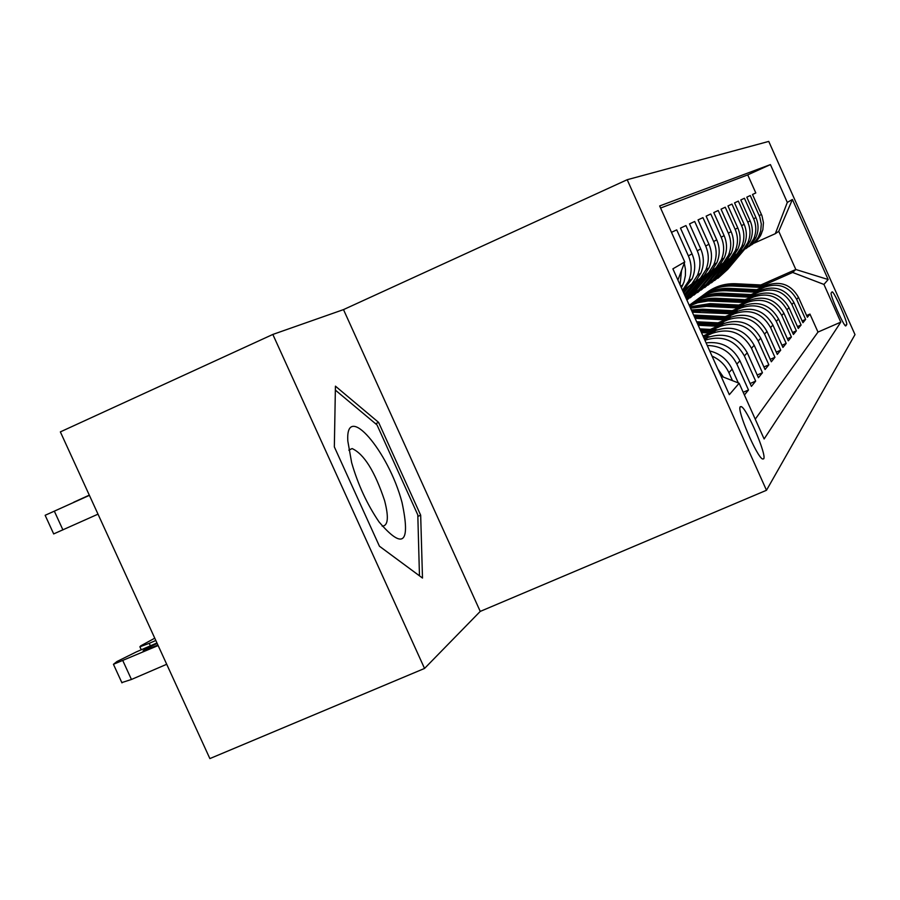 <?xml version="1.0" encoding="UTF-8"?>
<svg xmlns="http://www.w3.org/2000/svg" width="900" height="900" viewBox="0 0 900 900"><rect width="100%" height="100%" fill="white"/><g stroke="black" fill="none" stroke-linecap="round" stroke-linejoin="round"><path stroke-width="1.35" d="M763.661 458.854C767.115 455.445 746.798 408.15 741.229 406.609L740.284 406.733C736.447 409.23 756.877 457.178 762.581 459.011L763.661 458.854M343.496 309.611L272.835 334.44L60.356 431.887L209.869 758.587L424.541 668.441L480.24 611.404L766.485 490.275L627.188 179.719L343.496 309.611L480.24 611.404M766.485 490.275L855 334.609L768.746 141.412L627.188 179.719M744.413 395.01L748.485 389.981L743.186 392.276M707.265 345.488C720.832 345.735 730.699 351.923 736.864 364.061L739.924 360.754L751.41 386.381L755.663 381.116L750.127 383.524M704.903 340.223C722.183 334.868 735.345 340.099 744.379 355.928L747.259 352.8L758.419 377.707L762.446 372.746L757.215 375.019M705.071 336.499L712.62 333.18C729.585 327.656 742.534 332.674 751.477 348.244L754.2 345.296L765.056 369.517L768.859 364.815L763.909 366.975M713.025 329.569L720.371 326.329C736.886 320.951 749.498 325.834 758.183 340.976L760.77 338.186L771.334 361.766L774.934 357.311L770.254 359.348M720.574 322.988L727.706 319.849C743.805 314.595 756.079 319.343 764.55 334.091L767.002 331.436L777.285 354.42L780.705 350.19L776.261 352.125M727.74 316.744L734.67 313.695C750.364 308.565 762.334 313.189 770.58 327.566L772.909 325.046L782.933 347.434L786.184 343.418L781.954 345.262M734.535 310.815L741.285 307.845C756.596 302.839 768.274 307.339 776.317 321.356L778.534 318.96L788.31 340.808L791.404 336.971L787.376 338.738M741.004 305.179L747.585 302.276C762.536 297.382 773.933 301.77 781.774 315.45L783.877 313.166L793.418 334.485L796.365 330.84L792.54 332.516M747.169 299.801L753.581 296.978C768.184 292.185 779.31 296.471 786.971 309.825L788.974 307.654L798.289 328.466L801.101 324.99L797.445 326.588M753.053 294.683L759.308 291.915C773.572 287.235 784.44 291.42 791.921 304.459L793.845 302.389L802.935 322.729L805.624 319.41L796.658 299.34C789.345 286.594 778.714 282.51 764.764 287.089L758.666 289.789M802.136 320.94L805.624 319.41M660.589 208.035L747.731 174.881L755.809 192.949L752.501 194.49L761.962 215.741L763.447 222.683L762.84 229.759L760.534 235.71L756.742 240.851L751.725 244.789M748.856 246.645L754.245 242.606L758.317 237.229L760.68 231.131L761.299 223.987L759.791 216.99L750.251 195.536L746.798 197.156L755.91 217.553C758.711 224.156 758.734 230.76 755.989 237.364L751.871 243.787L745.988 248.625M742.984 250.56L749.317 245.599L753.716 238.838C756.495 232.166 756.472 225.506 753.637 218.846L744.435 198.259L740.812 199.946L750.15 220.826C753.019 227.576 753.041 234.338 750.229 241.099L746.01 247.68L739.969 252.63M736.819 254.666L743.332 249.581L747.855 242.651C750.69 235.811 750.668 228.994 747.776 222.176L738.349 201.105L734.546 202.871L744.109 224.257C747.045 231.165 747.079 238.095 744.199 245.014L739.867 251.775L733.669 256.838M730.361 258.975L737.055 253.755L741.701 246.634C744.604 239.648 744.581 232.65 741.611 225.675L731.959 204.086L727.976 205.942L737.775 227.857C740.779 234.945 740.812 242.032 737.865 249.12L733.421 256.061L727.054 261.259M723.577 263.498L730.474 258.142L735.244 250.83C738.214 243.664 738.191 236.498 735.154 229.343L725.242 207.214L721.058 209.171L731.115 231.638C734.197 238.905 734.231 246.172 731.216 253.44L726.649 260.561L720.101 265.894M716.445 268.245L723.544 262.755L728.46 255.229C731.509 247.882 731.464 240.536 728.347 233.201L718.2 210.51L713.79 212.569L724.106 235.609C727.268 243.067 727.312 250.526 724.219 257.985L719.516 265.309L712.778 270.776M708.93 273.251L716.254 267.615L721.316 259.864C724.433 252.326 724.399 244.8 721.204 237.263L710.775 213.975L706.129 216.146L716.726 239.805C719.977 247.455 720.011 255.105 716.85 262.766L712.012 270.293L705.071 275.918M701.01 278.528L708.559 272.734L713.79 264.746C716.985 257.017 716.951 249.278 713.655 241.549L702.945 217.631L698.051 219.915L708.941 244.226C712.283 252.09 712.327 259.954 709.076 267.806L704.092 275.569L696.938 281.34M692.64 284.096L700.447 278.145L705.836 269.91C709.133 261.956 709.076 254.014 705.701 246.06L694.688 221.479L689.512 223.898L700.706 248.895C704.149 256.972 704.194 265.061 700.864 273.139L695.722 281.137L688.342 287.077M683.798 289.991L691.875 283.86L697.444 275.355C700.819 267.188 700.762 259.009 697.286 250.841L685.957 225.562L680.479 228.116L692.01 253.834C695.543 262.159 695.599 270.472 692.168 278.775L682.751 290.824M682.481 290.228L688.556 281.126C692.021 272.722 691.965 264.308 688.387 255.893L676.721 229.871L671.479 232.324M747.259 352.8C738.18 336.971 725.006 331.864 707.771 337.466L704.34 338.974M754.2 345.296C745.369 329.895 732.555 324.934 715.77 330.401L703.012 336.015M760.77 338.186C752.175 323.19 739.699 318.364 723.352 323.696L710.347 329.423M767.002 331.436C758.621 316.845 746.471 312.142 730.541 317.34L718.031 322.853M772.909 325.046C764.752 310.815 752.895 306.236 737.359 311.31L725.31 316.62M778.534 318.96C770.569 305.077 759.004 300.623 743.85 305.584L732.24 310.702M783.877 313.166C776.115 299.621 764.82 295.279 750.015 300.127L738.821 305.066M788.974 307.654C781.391 294.424 770.366 290.183 755.899 294.919L745.087 299.7M793.845 302.389C786.431 289.463 775.654 285.322 761.512 289.957L751.061 294.581M832.028 291.915L831.206 292.939C829.429 293.794 843.604 326.115 845.707 325.98L846.675 324.72C848.284 323.516 834.278 291.69 832.219 291.859L832.028 291.915M721.024 376.178L739.136 383.243L764.123 438.975L840.78 322.144L823.939 284.434L792.641 272.452L764.021 285.109M739.136 383.243L729.326 394.673L672.885 268.841L684.754 261.945L659.655 205.954L770.423 164.599L787.309 202.421L792.405 199.474L828.158 279.529L823.939 284.434M755.246 419.175L817.988 332.077L809.944 314.077L807.379 317.25L798.491 297.36C791.246 284.726 780.705 280.676 766.879 285.221L756.754 289.699M791.921 304.459L801.101 324.99M786.971 309.825L796.365 330.84M781.774 315.45L791.404 336.971M776.317 321.356L786.184 343.418M770.58 327.566L780.705 350.19M764.55 334.091L774.934 357.311M758.183 340.976L768.859 364.815M751.477 348.244L762.446 372.746M744.379 355.928L755.663 381.116M736.864 364.061L748.485 389.981M738.304 382.916L732.139 369.169C727.526 359.572 720.056 353.509 709.729 350.978M712.035 356.119C719.73 359.539 725.344 365.062 728.899 372.679L732.465 380.644M792.641 272.452L795.814 269.494L778.759 231.322L775.316 233.685L787.309 202.421M760.86 284.963L795.814 269.494L828.158 279.529M754.2 243.124L775.316 233.685M272.835 334.44L424.541 668.441M806.614 315.529L809.944 314.077M817.988 332.077L840.78 322.144M747.731 174.881L770.423 164.599M739.924 360.754C732.668 347.085 721.395 341.123 706.095 342.877M681.413 287.843L684.067 281.812L685.384 275.67L685.462 269.37L684.293 263.171M681.525 270.506L680.062 284.827M723.42 377.111L717.806 369.011M684.754 261.945L677.914 280.058M778.759 231.322L792.405 199.474M379.44 546.233L422.494 578.059L420.671 515.194L378.608 422.404L335.43 386.156L334.339 446.884L379.44 546.233M375.593 423.754L378.608 422.404M417.836 516.42L420.671 515.194M766.811 285.244L735.66 283.736C724.894 283.343 715.207 286.324 706.59 292.669M761.839 287.449L732.701 286.031C721.327 285.626 711.191 288.9 702.293 295.841M764.944 286.076L734.535 284.602C723.836 284.209 714.184 287.145 705.577 293.4M704.565 294.142C713.239 287.752 722.992 284.76 733.826 285.154L763.751 286.605M741.173 251.888L725.827 270.686L714.645 280.496M744.075 249.93L727.717 269.359L743.13 250.481M717.874 278.303L727.717 269.359M742.354 251.055L725.827 270.686M402.019 502.447C388.586 451.069 345.184 400.466 347.827 441.113L351.641 462.668C357.986 484.616 367.121 504.36 379.024 521.899C403.088 550.069 410.76 543.589 402.019 502.447M382.174 526.163C388.114 525.881 388.924 517.376 384.604 500.659C374.85 471.397 364.027 454.039 352.136 448.571L348.84 450.191M335.351 390.094L377.01 424.924L417.803 514.901L419.468 575.809L379.429 546.199M761.58 289.924L729.675 288.371C718.661 287.966 708.75 291.015 699.952 297.506M756.383 292.23L726.57 290.767C714.938 290.351 704.565 293.704 695.452 300.825M759.623 290.801L728.505 289.271C717.548 288.866 707.681 291.87 698.895 298.271M697.826 299.048C706.691 292.511 716.67 289.44 727.762 289.856L758.374 291.353M756.113 294.829L723.409 293.22C712.136 292.804 702 295.92 693 302.558M750.656 297.236L720.169 295.729C708.683 295.301 698.377 298.496 689.242 305.303M754.054 295.74L722.183 294.165C710.977 293.749 700.886 296.82 691.898 303.368M690.784 304.178C699.851 297.484 710.055 294.345 721.406 294.772L752.749 296.314M750.386 299.959L716.85 298.305C706.905 297.889 697.714 300.262 689.288 305.415M744.671 302.49L708.143 300.96L697.714 302.738L689.512 305.921M748.226 300.915L709.695 299.363L700.099 301.039L689.355 305.561M689.411 305.674L699.84 301.511L709.099 299.97L746.854 301.522M744.39 305.348L709.965 303.626L689.929 306.832M738.383 307.991L706.399 306.382L690.525 308.16M742.117 306.349L708.615 304.673L690.131 307.282M690.278 307.609L707.76 305.325L740.678 306.979M735.232 255.847L719.539 275.074L708.064 285.142M738.248 253.834L721.519 273.69L737.235 254.441M711.439 282.836L721.519 273.69M736.526 254.903L719.539 275.074M729.023 259.988L712.969 279.675L701.168 290.002M732.161 257.906L715.039 278.224L731.07 258.581M704.711 287.595L715.039 278.224M730.429 258.941L712.969 279.675M722.543 264.296L706.072 284.49L693.945 295.099M725.783 262.159L708.244 282.971L724.613 262.912M697.646 292.579L708.244 282.971M723.926 263.306L706.072 284.49M715.77 268.785L698.85 289.541L686.914 300.105M719.111 266.614L701.123 287.944L717.84 267.446M690.255 297.799L701.123 287.944M717.109 267.885L698.85 289.541M738.101 310.995L702.742 309.218L691.324 309.949M731.779 313.774L692.336 312.221M735.705 312.041L701.336 310.309L691.684 310.748M691.931 311.287L700.436 311.006L734.186 312.716M708.694 273.442L686.734 299.711M712.136 271.26L693.653 293.175L710.741 272.205M686.869 300.026L693.653 293.175M709.954 272.678L691.256 294.851M731.509 316.935L693.607 315.034M724.826 319.86L695.092 318.341M728.966 318.037L694.159 316.271M694.519 317.07L727.369 318.735M701.179 278.438L685.71 297.428M704.824 276.109L686.149 298.418M702.428 277.729L685.946 297.956M686.092 298.294L703.283 277.189M724.567 323.19L696.623 321.761M717.514 326.261L698.197 325.271M721.867 324.349L697.219 323.077M697.59 323.921L720.191 325.091M693.169 283.815L684.428 294.559M697.095 281.25L685.08 296.01M694.519 283.028L684.675 295.121M684.832 295.47L695.452 282.42M717.278 329.782L699.817 328.882M709.808 333.022L701.482 332.595M714.398 330.998L700.436 330.277M700.841 331.166L712.631 331.785M684.72 289.485L683.066 291.532M688.883 286.762L683.752 293.062M686.183 288.608L683.325 292.118M683.494 292.489L687.217 287.91M709.594 336.735L703.192 336.409M706.511 338.029L703.856 337.882M155.812 640.485L149.243 643.331L150.379 645.817M154.766 638.19L140.648 645.896L139.894 646.796L149.243 643.331M89.336 495.214L73.71 502.234L89.302 495.146M158.13 645.548L113.445 664.301L116.966 661.523L136.271 651.938L156.949 642.971M166.703 664.279L131.445 679.466L121.826 682.582M157.162 643.444C147.791 647.752 143.1 650.273 143.1 650.992L157.916 645.075M89.404 495.349L45.146 515.295L89.392 495.338M53.685 533.914L98.01 514.159M704.835 340.065L707.771 337.466M712.62 333.18L715.77 330.401M720.371 326.329L723.352 323.696M727.706 319.849L730.541 317.34M734.67 313.695L737.359 311.31M741.285 307.845L743.85 305.584M747.585 302.276L750.015 300.127M753.581 296.978L755.899 294.919M759.308 291.915L761.512 289.957M764.764 287.089L766.879 285.221M759.251 215.662L761.423 214.425M688.387 255.893L692.01 253.834M697.286 250.841L700.706 248.895M705.701 246.06L708.941 244.226M713.655 241.549L716.726 239.805M721.204 237.263L724.106 235.609M728.347 233.201L731.115 231.638M735.154 229.343L737.775 227.857M741.611 225.675L744.109 224.257M747.776 222.176L750.15 220.826M753.637 218.846L755.91 217.553M796.658 299.34L798.491 297.36M728.899 372.679L732.139 369.169M845.066 325.418L846.675 324.72M734.535 284.602L735.66 283.736M732.701 286.031L733.826 285.154M728.505 289.271L729.675 288.371M726.57 290.767L727.762 289.856M722.183 294.165L723.409 293.22M720.169 295.729L721.406 294.772M715.567 299.295L716.85 298.305M713.441 300.926L714.746 299.925M708.615 304.673L709.965 303.626M706.399 306.382L707.76 305.325M701.336 310.309L702.742 309.218M698.996 312.12L700.436 311.006M694.024 315.968L695.16 315.09M122.895 660.803L131.445 679.466M62.921 529.909L54.337 511.166M740.104 407.093L741.229 406.609M759.319 235.204L761.479 233.797M753.716 238.838L755.989 237.364M747.855 242.651L750.229 241.099M741.701 246.634L744.199 245.014M735.244 250.83L737.865 249.12M728.46 255.229L731.216 253.44M721.316 259.864L724.219 257.985M713.79 264.746L716.85 262.766M705.836 269.91L709.076 267.806M697.444 275.355L700.864 273.139M688.556 281.126L692.168 278.775M680.681 286.234L682.965 284.76M349.009 449.966L352.136 448.571M139.894 646.796L141.266 649.766M113.445 664.301L121.961 682.875M53.696 533.947L45.146 515.295"/></g></svg>
